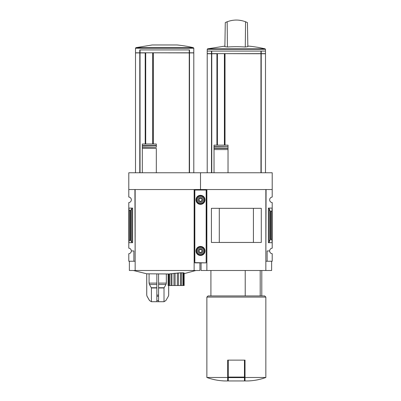 <?xml version="1.0" encoding="UTF-8"?>
<svg xmlns="http://www.w3.org/2000/svg" width="401" height="401" viewBox="0 0 401 401"><rect width="100%" height="100%" fill="white"/><g stroke="black" fill="none" stroke-linecap="round" stroke-linejoin="round"><path stroke-width="0.6" d="M206.861 261.241L206.63 189.538L200.5 189.538L200.5 172.766L272.209 172.766L272.209 197.061A2.777 2.777 0 0 0 269.662 199.828A2.777 2.777 0 0 0 272.209 202.595L272.209 248.184A2.777 2.777 0 0 0 269.662 250.951A2.777 2.777 0 0 0 272.209 253.718L272.209 261.241L267.121 261.241L267.121 250.951L269.662 250.951M260.204 295.943L260.204 270.495M261.221 51.082L265.502 51.082L265.502 53.639L261.221 53.639L261.221 51.082L207.207 51.082L207.207 53.639L211.487 53.639L211.487 51.082M261.221 53.639L211.487 53.639M265.502 172.766L265.502 53.754L225.021 53.639M225.021 145.157L225.021 53.754M228.029 172.766L228.029 145.157L214.034 145.157L214.034 146.571L214.034 145.157M214.034 172.766L214.034 146.571L228.029 146.571L228.029 145.157M228.029 146.571L214.034 146.816L214.034 148.124L228.029 148.124L228.029 149.578L214.034 149.578L214.034 148.37L228.029 148.37M227.678 377.481L206.861 377.481C212.655 379.587 218.63 380.744 224.791 380.95L227.678 380.95L227.678 360.133L228.259 360.133L228.259 380.95L244.45 380.95L244.45 377.617L228.259 377.617M206.169 261.241L206.63 261.241M135.152 261.241L134.921 189.538L128.791 189.538L128.791 172.766L200.5 172.766L200.5 189.823L200.5 189.538L194.37 189.538L194.37 261.241L194.139 189.538L194.139 270.495L129.373 270.495L129.373 261.241M272.209 189.538L266.079 189.538L265.848 261.241M266.079 261.241L267.121 261.241M269.221 242.064L270.224 239.623L271.748 239.237L272.209 242.68L268.389 242.68L269.221 242.064L269.221 208.72L268.389 208.099L272.209 208.099L271.748 211.543L270.224 211.157L269.221 208.72M271.748 239.237L271.748 211.543M271.627 261.241L271.627 270.495L201.076 270.495L201.076 262.861M206.861 270.495L206.861 189.538L265.848 189.538L265.848 270.495M261.287 242.46L211.422 242.46L211.422 208.32L261.287 208.32L261.287 242.46M253.412 242.45L253.412 208.33L219.297 208.33L219.297 242.45L253.412 242.45M265.848 377.481L245.026 377.481L245.026 380.95L247.918 380.95C254.079 380.744 260.054 379.587 265.848 377.481L265.848 297.096L206.861 297.096L206.861 377.481M245.026 377.481L245.026 360.133L228.259 360.133M206.861 297.096L208.019 295.943L264.69 295.943L265.848 297.096M245.217 295.943L245.217 270.495M244.45 360.133L244.45 377.617M261.221 172.766L261.221 53.754M216.926 145.157L216.926 53.754L207.207 53.754L207.207 172.766M211.487 172.766L211.487 53.754M207.232 51.082L207.232 49.288L207.588 48.842L224.876 46.12M247.833 46.12L248.755 46.12A125.789 125.789 0 0 1 265.121 48.842L207.588 48.842M245.542 21.769L247.422 22.581L247.843 46.691A124.721 62.361 90 0 0 245.292 47.017A124.28 124.26 0 0 0 227.417 47.017A124.721 62.361 -90 0 0 224.866 46.691L225.287 22.581L227.161 21.769C233.292 19.494 239.417 19.494 245.542 21.769L245.292 47.017M241.958 20.677L239.237 20.215M227.417 47.017L227.161 21.769M224.846 145.157L224.846 53.639M217.212 145.157L217.212 53.639M128.791 189.538L128.791 197.061A2.777 2.777 0 0 1 131.338 199.828A2.777 2.777 0 0 1 128.791 202.595L128.791 248.184A2.777 2.777 0 0 1 131.338 250.951L133.879 250.951L133.879 261.241L134.921 261.241M133.879 261.241L128.791 261.241L128.791 253.718A2.777 2.777 0 0 0 131.338 250.951M151.523 301.722L163.889 301.722L151.523 301.722L149.523 300.57L147.027 296.249L149.568 300.57L147.062 296.249L146.751 295.096L146.751 273.803L168.936 273.968L168.936 285.532L168.119 285.532L168.119 273.968M182.926 272.73L182.926 285.532L183.488 285.532L183.488 272.775L182.926 272.73C181.558 273.001 181.051 272.996 181.417 272.71L168.936 273.963M184.184 285.532L184.184 272.936L184.184 285.532L183.488 285.532M135.498 48.23L193.793 48.23L193.793 52.807L135.498 52.807L135.498 48.23L135.944 47.669L152.245 44.962L177.052 44.962A125.789 125.789 0 0 1 193.347 47.669L135.944 47.669M189.513 52.807L189.513 49.924L139.779 49.924L139.779 52.807M193.793 172.766L193.793 52.922L153.312 52.807L153.312 143.999M156.32 147.212L156.32 143.999L156.32 145.663L142.325 145.663L142.325 147.212L156.32 147.212L142.325 146.966M153.137 143.999L153.137 52.807L145.508 52.807L145.508 143.999M145.217 143.999L145.217 52.922L135.498 52.922L135.498 172.766M142.325 145.663L142.325 143.999L156.32 143.999M156.32 172.766L156.32 148.42L142.325 148.42L142.325 147.212L142.325 172.766M156.32 145.413L142.325 145.413L142.325 143.999M132.611 208.099L128.791 208.099L129.252 210.525L130.776 210.254L131.779 208.535L132.611 208.099L132.611 242.68L128.791 242.68L129.252 240.254L129.252 210.525M132.611 242.68L131.779 242.244L130.776 240.525L129.252 240.254M194.37 261.241L194.831 261.241M194.139 261.241L194.139 270.495L199.924 270.495L199.924 262.861M194.139 189.538L135.152 189.538L135.152 270.495M189.513 172.766L189.513 52.922M139.779 172.766L139.779 52.922M168.24 273.968L168.24 285.532M169.498 273.898L169.498 285.532L168.936 285.532M171.006 273.703L171.006 285.532L169.498 285.532M171.924 273.582L171.924 285.532L171.006 285.532M173.979 273.327L173.979 285.532L171.924 285.532M175.087 273.196L175.087 285.532L173.979 285.532M177.337 272.961L177.337 285.532L175.087 285.532M178.445 272.87L178.445 285.532L177.337 285.532M180.5 272.74L180.5 285.532L178.445 285.532M181.417 272.71L181.417 285.532L180.5 285.532M181.417 285.532L182.926 285.532M156.841 273.968L156.841 300.57L156.841 296.249L158.575 296.249L158.575 300.57L158.575 273.968M149.077 273.968L149.077 283.096L149.448 284.484L151.403 287.968L151.403 301.717L149.568 300.57L151.403 301.717L156.841 301.717L156.841 300.57L158.575 300.57L158.575 301.717L164.009 301.717L164.009 287.968L165.964 284.484L166.34 283.096L166.34 273.968M164.009 301.717L165.844 300.57L168.385 296.249L168.696 295.096L168.696 285.532M168.661 285.532L168.661 295.096L168.35 296.249M206.169 262.63L206.169 189.823L194.831 189.823L194.831 262.861L206.169 262.861L194.831 262.63M195.989 199.828A4.511 4.511 0 0 0 202.756 203.733A4.511 4.511 0 0 0 202.756 195.924A4.511 4.511 0 0 0 195.989 199.828M195.989 250.951A4.511 4.511 0 0 0 202.756 254.856A4.511 4.511 0 0 0 202.756 247.046A4.511 4.511 0 0 0 195.989 250.951M202.169 250.951L201.337 252.394L199.663 252.394L198.831 250.951L199.663 249.502L201.337 249.502L202.169 250.951L201.337 249.502L199.663 249.502L198.831 250.951L199.663 252.394L201.337 252.394L202.169 250.951M198.65 250.951A1.85 1.85 0 0 0 201.427 252.555A1.85 1.85 0 0 0 201.427 249.347A1.85 1.85 0 0 0 198.65 250.951M197.608 250.951A2.892 2.892 0 0 0 201.944 253.452A2.892 2.892 0 0 0 201.944 248.445A2.892 2.892 0 0 0 197.608 250.951M196.104 250.951A4.396 4.396 0 0 0 202.695 254.755A4.396 4.396 0 0 0 202.695 247.146A4.396 4.396 0 0 0 196.104 250.951M202.169 199.828L201.337 201.277L199.663 201.277L198.831 199.828L199.663 198.385L201.337 198.385L202.169 199.828L201.337 198.385L199.663 198.385L198.831 199.828L199.663 201.277L201.337 201.277L202.169 199.828M198.65 199.828A1.85 1.85 0 0 0 201.427 201.432A1.85 1.85 0 0 0 201.427 198.224A1.85 1.85 0 0 0 198.65 199.828M197.608 199.828A2.892 2.892 0 0 0 201.944 202.335A2.892 2.892 0 0 0 201.944 197.327A2.892 2.892 0 0 0 197.608 199.828M196.104 199.828A4.396 4.396 0 0 0 202.695 203.638A4.396 4.396 0 0 0 202.695 196.024A4.396 4.396 0 0 0 196.104 199.828M260.951 53.639L260.951 51.082M211.758 53.639L211.758 51.082M260.951 172.766L260.951 53.754M268.389 242.68L268.389 208.099M270.74 239.237L270.74 211.543M270.224 239.623L270.224 211.157M244.45 377.075L228.259 377.075M211.758 172.766L211.758 53.754M207.232 49.288L265.477 49.288L265.121 48.842M224.41 145.157L224.41 53.639M217.417 145.157L217.417 53.639M189.242 52.807L189.242 49.924M140.049 52.807L140.049 49.924M189.242 172.766L189.242 52.922M152.701 143.999L152.701 52.922M145.708 143.999L145.708 52.922M130.26 240.254L130.26 210.525M131.779 242.244L131.779 208.535M130.776 240.525L130.776 210.254M140.049 172.766L140.049 52.922M158.575 287.968L164.009 287.968M158.575 287.738L164.069 287.738M158.575 284.484L165.964 284.484M158.575 283.096L166.34 283.096M165.844 300.57L168.385 296.249M149.448 284.484L156.841 284.484M149.077 283.096L156.841 283.096M151.342 287.738L156.841 287.738M151.403 287.968L156.841 287.968M156.841 295.096L158.575 295.096M147.027 296.249L146.751 295.096M206.169 190.054L194.831 190.054M196.675 250.951A3.825 3.825 0 0 0 202.41 254.264A3.825 3.825 0 0 0 202.41 247.638A3.825 3.825 0 0 0 196.675 250.951M196.675 199.828A3.825 3.825 0 0 0 202.41 203.142A3.825 3.825 0 0 0 202.41 196.515A3.825 3.825 0 0 0 196.675 199.828M261.798 295.943L261.798 270.495M210.911 295.943L210.911 270.495M265.477 51.082L265.477 49.288M184.305 273.607L195.873 270.495M133.418 270.495L146.751 273.808M193.793 48.23L193.347 47.669M165.894 300.57L163.889 301.722M146.721 295.096L146.721 273.803"/></g></svg>
